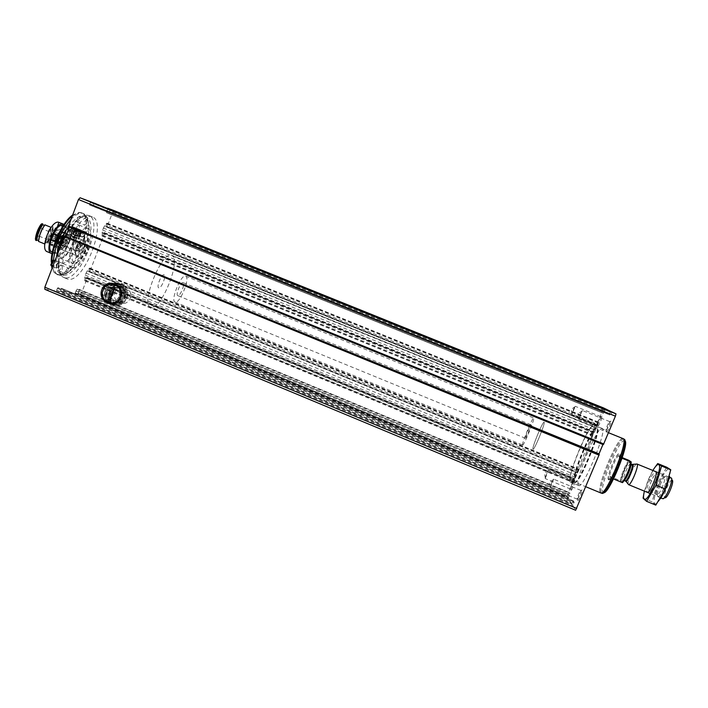 <?xml version="1.0" encoding="UTF-8"?>
<svg xmlns="http://www.w3.org/2000/svg" width="708" height="708" viewBox="0 0 708 708"><rect width="100%" height="100%" fill="white"/><g stroke="black" fill="none" stroke-linecap="round" stroke-linejoin="round"><path stroke-width="0.53" stroke-dasharray="3.54 2.66" d="M112.731 210.072L112.696 212.205L107.466 225.763L596.755 424.065L603.774 408.02M44.967 289.36L56.215 290.864L57.799 287.767L61.446 288.28L60.578 291.448L74.933 293.369L77.128 289.112L79.216 289.422L78.013 293.776L80.34 294.094L81.809 292.333L86.995 278.881L573.498 479.697L566.975 496.034L567.533 496.954L569.533 492.644L570.055 493.449L568.285 498.193L571.79 503.937L573.241 500.795L574.161 502.238L572.861 505.698L575.622 510.229M577.162 470.935L90.217 270.509L104.226 234.171L593.074 432.88L577.162 470.935L576.755 472.661L578.454 469.369L576.595 475.334L573.029 482.343L574.303 478.502L573.498 479.697M58.906 262.137C56.56 263.668 55.755 265.668 56.481 268.146C58.861 266.81 59.702 264.819 59.012 262.172L58.906 262.137M92.208 216.896C77.526 209.701 51.295 274.447 67.083 278.881L68.251 279.218C83.854 283.085 107.74 221.94 92.491 217.002L92.208 216.896M107.466 225.763L106.784 226.808L596.348 425.296L596.755 424.065M104.226 234.171L104.049 232.551L102.102 236.038L102.527 230.065L104.616 225.755L106.775 223.286L106.209 226.941L106.784 226.808M106.492 227.029L596.384 425.694L106.209 226.941L596.384 425.694L598.172 421.986L595.463 430.225L592.693 435.332L593.923 431.579L593.074 432.88M104.342 232.64L593.835 431.517L104.342 232.64M90.217 270.509L89.535 271.58L576.737 472.192M86.995 278.881L86.792 277.35L84.801 280.872L85.164 275.138L87.252 270.81L89.456 268.217L88.925 271.757L89.535 271.58M87.102 277.412L574.223 478.404L87.102 277.412M78.013 293.776L567.533 496.954L78.013 293.776M65.755 236.41L64.791 236.029M69.419 227.011L69.357 226.498L603.296 443.969L603.411 444.5M68.41 226.587L69.296 226.489M94.35 203.249L92.96 206.24L89.58 204.993L90.465 201.683M110.483 209.303L108.43 213.427L106.545 212.745L107.731 208.196M578.427 485.299L578.746 485.555C583.233 489.281 608.004 428.694 602.11 428.411C597.534 425.384 574.241 481.396 578.427 485.299M571.029 490.255L571.179 490.299C572.117 490.21 575.79 481.113 575.161 480.431C574.684 479.139 570.312 489.529 571.029 490.255M577.79 500.45L577.976 500.503C579.038 500.379 582.923 490.733 582.224 489.936C581.657 488.467 576.967 499.6 577.79 500.45M597.888 426.048L598.003 426.057C598.941 425.977 602.712 416.888 602.092 416.189C601.596 414.853 596.959 425.712 597.888 426.048M606.597 431.694L606.729 431.703C607.809 431.597 611.8 421.959 611.11 421.145C610.526 419.623 605.535 431.296 606.597 431.694M604.57 408.481L602.844 413.047L603.535 413.401L605.632 408.914M610.588 411.392L609.322 414.649L610.57 415.286L612.101 412.003M598.844 454.563L65.463 236.569L598.871 454.279M118.926 299.502C116.484 302.404 113.439 303.502 109.802 302.794C103.996 300.581 101.881 296.36 103.457 290.138C105.687 285.483 109.271 283.607 114.192 284.501C118.749 286.112 120.988 289.422 120.909 294.431M106.209 290.563C108.43 285.944 111.979 284.076 116.873 284.961C128.024 287.492 123.511 306.228 112.51 303.121C106.74 300.918 104.642 296.732 106.209 290.563M109.333 291.183C111.386 286.899 114.678 285.165 119.218 285.988C129.573 288.324 125.378 305.723 115.165 302.82C109.82 300.785 107.882 296.9 109.333 291.183M114.926 292.032C116.953 287.811 120.201 286.112 124.67 286.917C129.794 289.006 131.635 292.811 130.201 298.342C128.237 302.466 125.059 304.192 120.679 303.502C115.413 301.493 113.492 297.67 114.926 292.032M64.747 277.775L63.57 277.43C60.357 275.934 58.782 271.722 58.826 264.774C58.87 251.49 67.472 230.56 76.738 221.135C81.579 216.197 85.65 214.347 88.969 215.577C104.35 220.569 80.482 281.696 64.747 277.775M70.818 219.436C75.8 214.25 80.013 212.294 83.456 213.568C86.597 215.02 88.234 218.887 88.367 225.162C88.766 238.853 79.721 260.889 69.835 270.297C65.933 274.084 62.454 275.766 59.419 275.341L58.233 274.996C54.649 273.279 53.065 268.376 53.489 260.261M72.057 216.206L79.464 212.586L81.986 212.975C97.527 218.037 73.844 278.748 57.95 274.739L54.711 272.863L52.374 267.562M52.171 266.367L51.923 260.88M72.455 215.161L78.65 212.497C98.332 210.586 74.676 278.341 57.295 274.217L54.065 272.359L52.056 268.394M51.56 266.102L51.259 261.836M61.605 262.987L60.968 262.783C50.728 259.756 67.455 219.029 76.818 224.179C86.668 227.303 71.517 265.889 61.605 262.987M59.808 237.915C57.472 239.375 56.675 241.366 57.437 243.879L57.516 243.906C59.861 242.428 60.649 240.437 59.879 237.941L59.808 237.915M60.861 264.925C58.614 266.403 57.835 268.332 58.516 270.713C60.8 269.421 61.614 267.5 60.959 264.951L60.861 264.925M79.526 216.267C77.278 217.666 76.517 219.613 77.243 222.108C79.491 220.781 80.27 218.834 79.562 216.285L79.526 216.267M77.853 248.906L77.783 248.889C77.154 246.419 77.924 244.534 80.101 243.233C80.756 245.588 80.013 247.481 77.853 248.906M72.729 267.571L72.11 267.376C62.145 264.456 78.889 223.675 87.987 228.719C97.571 231.737 82.385 270.368 72.729 267.571M77.216 255.907L77.013 255.836C73.03 254.632 79.703 238.384 83.358 240.375C87.217 241.552 81.039 257.172 77.216 255.907M62.366 249.809L60.897 246.561C61.198 242.428 62.693 238.791 65.375 235.658L68.49 234.304C72.49 235.543 66.331 251.136 62.366 249.809M61.817 248.455L60.525 245.614C60.791 241.994 62.092 238.817 64.446 236.074C71.455 229.188 67.118 249.393 61.817 248.455M62.932 245.543C59.923 244.464 66.481 233.516 66.632 239.357L64.375 244.853L62.932 245.543M85.509 253.942L85.438 253.915C84.774 251.19 85.633 249.101 88.013 247.65C88.704 250.243 87.872 252.34 85.509 253.942M63.915 245.092L63.835 245.065C63.083 242.313 63.941 240.224 66.402 238.808L66.915 240.074L65.083 244.534L63.915 245.092M52.684 260.969C51.259 261.88 50.781 263.084 51.224 264.58C52.666 263.774 53.171 262.579 52.746 260.986L52.684 260.969M50.914 265.173C52.923 264.102 53.604 262.491 52.941 260.349M58.445 263.349C57.038 264.27 56.551 265.465 56.985 266.951C58.41 266.146 58.923 264.951 58.507 263.367L58.445 263.349M51.675 266.164C54.074 264.836 54.914 262.845 54.206 260.19M65.127 247.021L65.047 246.995C64.34 244.375 65.154 242.401 67.499 241.056C68.233 243.543 67.446 245.534 65.127 247.021M85.11 251.88L85.04 251.862C84.438 249.402 85.208 247.517 87.358 246.207C87.996 248.552 87.243 250.446 85.11 251.88M86.978 219.294C84.756 220.701 83.995 222.648 84.686 225.135L84.73 225.153C86.942 223.728 87.703 221.781 87.004 219.303L79.562 216.285M68.269 267.978C66.048 269.474 65.269 271.403 65.933 273.775L66.039 273.81C68.26 272.306 69.039 270.368 68.366 268.013L68.269 267.978M606.03 430.393L606.145 430.402C608.075 427.782 609.287 424.871 609.765 421.667L609.703 421.605C608.969 421.074 605.198 430.119 606.03 430.393M578.684 419.304L582.33 410.534C581.764 410.074 578.011 419.101 578.684 419.304L606.048 430.402M597.366 424.835L597.455 424.835C599.225 422.375 600.349 419.649 600.844 416.685L600.791 416.631C600.163 416.154 596.632 424.605 597.366 424.835L571.878 414.499L575.268 406.312C574.772 405.888 571.268 414.33 571.869 414.499M577.232 499.149L577.383 499.193C579.277 496.556 580.454 493.644 580.896 490.458L580.834 490.396C580.135 489.883 576.586 498.52 577.232 499.149M550.089 487.892L553.674 479.157C553.125 478.705 549.585 487.325 550.089 487.892M570.515 489.042L570.639 489.078C572.374 486.6 573.471 483.883 573.931 480.918L573.878 480.865C573.276 480.405 569.94 488.511 570.515 489.042M545.187 478.555L548.532 470.404C548.063 469.997 544.744 478.077 545.187 478.555M570.064 481.847L570.356 482.086C574.524 485.679 599.269 425.154 593.702 425.004C589.437 422.101 566.179 478.059 570.064 481.847M570.604 480.537L570.878 480.767C574.869 484.175 598.464 426.473 593.154 426.313C589.091 423.526 566.878 476.988 570.604 480.537M151.273 307.343L150.547 307.157C139.972 304.449 162.442 249.694 171.805 255.367C181.894 258.367 161.592 309.706 151.273 307.343L150.547 307.157C139.972 304.449 162.442 249.694 171.805 255.367C181.894 258.367 161.592 309.706 151.273 307.343M158.866 287.855L158.734 287.82C156.096 287.094 161.681 273.5 164.044 274.872C166.601 275.589 161.389 288.66 158.866 287.855L158.734 287.82C156.096 287.094 161.681 273.5 164.044 274.872C166.601 275.589 161.389 288.66 158.866 287.855M532.929 449.217L533 449.279C534.239 450.589 545.912 422.048 544.08 422.198C542.841 421.039 531.69 448.049 532.929 449.217L533 449.279C534.239 450.589 545.912 422.048 544.08 422.198C542.841 421.039 531.69 448.049 532.929 449.217M522.575 444.96L522.646 445.022C523.69 446.244 535.354 417.738 533.708 417.977C532.646 416.888 521.522 443.863 522.575 444.96M525.371 438.225L525.398 438.252C525.929 438.845 531.743 424.632 530.929 424.729C530.407 424.172 524.805 437.756 525.371 438.225M622.553 482.617L620.73 480.936C622.412 473.174 625.27 466.377 629.306 460.554M628.766 460.288C624.81 466.174 621.951 472.962 620.19 480.652L620.73 480.936M613.535 478.98L611.818 478.272L609.995 479.396L609.915 476.431L620.19 480.652M622.067 458.28L620.491 457.634L619.819 454.58C617.482 453.023 607.225 477.688 609.579 479.219L609.712 479.307C612.093 481.006 622.739 454.952 619.819 454.58L618.872 453.916C618.615 454.288 618.305 451.509 611.977 465.2C606.694 478.865 608.482 479.378 608.57 479.13L610.137 479.484M622.279 457.642L618.465 456.085L620.243 454.757M672.034 480.157C669.653 479.21 662.555 496.405 664.821 497.662L664.865 497.697M671.706 479.413L671.034 477.891C668.228 476.811 659.883 497.069 662.511 498.565L664.086 498.007M636.386 464.112C633.669 465.413 627.191 481.228 628.182 484.104M624.828 440.721L624.19 440.571C618.385 440.385 598.676 488.6 603.012 492.379L603.552 492.697M624.022 439.164L623.544 439.119C617.535 438.987 597.074 489.016 601.526 492.963L601.871 493.237M600.508 492.564L600.853 492.821C605.88 496.644 629.315 439.332 622.969 438.73C617.898 435.544 595.773 488.626 600.508 492.564M623.022 438.606C617.925 435.411 595.702 488.724 600.455 492.688L600.765 492.927M177.876 295.661L177.752 295.625C175.274 294.962 180.867 281.333 183.08 282.651C185.478 283.297 180.248 296.395 177.876 295.661M175.336 302.174L175.053 302.095C170.088 300.811 181.301 273.492 185.7 276.147C190.479 277.465 180.106 303.502 175.336 302.174M618.465 456.085L620.491 457.634M611.818 478.272L609.915 476.431M644.386 491.148L648.333 479.564L652.856 470.466M649.139 491.449L647.121 492.246C646.245 490.741 647.068 486.839 649.581 480.528C652.068 474.918 654.059 471.935 655.564 471.59L656.555 473.608C659.113 474.077 651.422 492.901 649.236 491.502L649.139 491.449C648.369 490.148 649.077 486.768 651.263 481.307C653.413 476.449 655.139 473.873 656.449 473.581M653.988 468.661L648.599 479.502L643.926 493.29M643.085 498.149L652.077 501.857L657.511 483.148L666.732 467.236M655.803 505.131L652.077 501.857M648.599 479.502L657.511 483.148M660.13 484.847C662.856 478.776 664.962 475.838 666.458 476.024C669.202 477.112 660.75 497.804 657.998 496.724C656.723 495.635 657.44 491.671 660.13 484.847M660.573 498.582C657.564 503.229 655.528 504.822 654.475 503.361C653.44 500.078 654.882 493.573 658.803 483.856C662.6 475.218 665.856 470.209 668.582 468.838C670.37 468.492 670.715 471.015 669.635 476.395M658.962 484.458C661.228 479.387 663.015 476.829 664.334 476.785L664.423 476.829C666.768 477.785 659.475 495.627 657.104 494.724L657.015 494.697C656.05 493.582 656.705 490.166 658.962 484.458M117.793 283.846C122.024 285.227 124.528 288.183 125.298 292.723L122.103 292.236C121.325 287.652 118.802 284.66 114.528 283.271C111.174 282.457 108.12 283.138 105.386 285.333L108.731 285.89C111.439 283.722 114.466 283.032 117.793 283.846L114.528 283.271M110.731 300.112L111.66 300.422C119.67 302.714 122.962 289.041 114.829 287.227C107.28 284.864 103.297 297.413 110.731 300.112M114.661 300.617L115.572 300.918C123.511 303.192 126.767 289.669 118.714 287.873C111.245 285.528 107.297 297.944 114.661 300.617M114.077 302.13C123.511 306.139 129.599 290.457 120.086 286.625C110.643 282.642 104.589 298.298 114.077 302.13M113.616 302.705L114.873 303.113C125.475 306.113 129.821 288.067 119.077 285.634C109.059 282.465 103.749 299.112 113.616 302.705M112.439 302.564L113.705 302.971C124.334 305.98 128.697 287.882 117.917 285.439C107.873 282.253 102.536 298.962 112.439 302.564M125.298 292.723L121.581 302.316L118.351 301.909C115.723 304.015 112.784 304.723 109.545 304.042C105.094 302.732 102.465 299.714 101.651 294.997L105.023 295.466C105.651 299.475 107.758 302.298 111.333 303.936L112.846 304.431C116.059 305.104 118.971 304.405 121.581 302.316M105.023 295.466L108.731 285.89M114.864 287.616L115.74 287.696L110.837 300.334L110.059 300.015M115.74 287.696L114.2 287.342M114.289 287.094L112.891 286.802M109.952 300.298L110.837 300.334M82.031 232.675L81.916 232.631C79.783 233.127 79.96 234.622 82.438 237.109C84.889 236.419 84.748 234.941 82.031 232.675M78.995 231.799L78.871 231.755C75.986 232.277 75.57 233.613 77.615 235.764C80.429 235.304 80.889 233.985 78.995 231.799M63.145 225.702L68.561 227.914L69.127 226.454L72.189 227.702L72.597 226.631L85.615 231.932L86.172 233.286L83.809 239.428L82.5 240.03L66.711 233.578L65.401 237.003L62.623 235.87L63.932 232.445L56.534 229.427L59.198 222.462M85.641 231.941L72.597 226.631C80.995 229.348 67.525 262.146 59.702 258.093C51.604 255.747 64.101 223.887 72.11 226.48L85.146 231.79C77.384 229.295 64.853 261.199 72.703 263.438C74.313 264.049 76.26 263.234 78.544 261.004C84.296 254.358 87.473 246.632 88.058 237.826C88.004 234.622 87.199 232.658 85.641 231.941L85.615 231.932M80.615 231.1C80.11 234.171 76.747 236.162 70.526 237.074C64.26 234.127 69.853 227.834 73.836 228.339L80.615 231.1C81.296 236.091 79.225 238.437 74.393 238.118L70.526 237.074M58.711 222.268L56.029 229.286L63.437 232.312L62.127 235.737L64.915 236.87C62.596 236.746 59.569 244.995 61.702 245.605C63.773 246.72 67.472 238.118 65.401 237.003M62.127 235.737C59.799 235.605 56.773 243.844 58.923 244.472C61.012 245.588 64.711 236.985 62.623 235.87M64.915 236.87L66.225 233.445C62.18 232.64 56.392 247.835 60.295 248.977C64.101 250.986 70.712 235.118 66.711 233.578M66.225 233.445L82.031 239.897L79.491 241.278C76.747 244.49 75.216 248.216 74.898 252.455L76.083 255.455C79.721 257.393 86.341 241.499 82.5 240.03M82.031 239.897L80.455 240.844C77.367 244.472 75.641 248.667 75.287 253.429C75.526 265.916 89.597 242.676 83.809 239.428M86.172 233.286C87.642 233.95 88.403 235.791 88.447 238.8C87.889 247.074 84.916 254.331 79.508 260.579C73.358 265.288 71.004 262.411 72.446 251.951C74.508 242.34 81.712 232.206 85.703 233.144L83.34 239.304M85.703 233.144L85.146 231.79M72.11 226.48L71.703 227.56C64.216 225.215 52.622 254.853 60.153 257.039C67.446 260.818 80.013 230.224 72.198 227.711L72.189 227.702M72.198 227.711L69.127 226.454C77.004 229.003 64.446 259.588 57.1 255.774C49.507 253.57 61.092 223.94 68.641 226.312L71.703 227.56M68.641 226.312L68.074 227.772C61.26 225.746 50.888 252.349 57.711 254.34C64.331 257.774 75.65 230.197 68.561 227.914M63.109 225.746L68.074 227.772M52.065 252.013C58.773 255.491 70.092 227.932 62.915 225.613M52.038 253.623C59.454 255.641 70.694 228.197 63.994 224.436M47.197 251.703C54.737 255.588 67.278 225.038 59.224 222.418L63.481 224.153M44.87 244.03L48.197 239.862L51.047 232.428L51.215 227.427C47.613 232.578 45.498 238.118 44.87 244.03L44.763 243.986M55.543 241.702L58.339 234.392L61.561 230.339C60.906 236.109 58.835 241.508 55.366 246.534L55.543 241.702L46.569 238.021L49.365 230.719L58.339 234.392M56.029 229.286C51.896 228.436 46.117 243.623 50.118 244.8C54.02 246.844 60.623 231.003 56.534 229.427M63.437 232.312C59.375 231.489 53.587 246.685 57.525 247.835C61.348 249.853 67.95 233.994 63.932 232.445M41.914 228.693L39.082 236.127L37.551 236.33L40.905 227.542L41.914 228.693L51.047 232.428M39.082 236.127L48.197 239.862M46.427 242.871L45.648 241.481C48.657 237.038 50.472 232.286 51.109 227.215L52.613 226.684C51.985 232.463 49.923 237.861 46.427 242.871L47.153 243.171L47.259 242.455L49.259 243.278L49.162 243.994C52.649 238.977 54.711 233.578 55.348 227.808L61.561 230.339M49.162 243.994L55.366 246.534M44.418 225.436L44.746 225.569C41.498 230.295 39.559 235.366 38.949 240.773L38.515 241.428M44.746 225.569L44.852 224.834M35.4 238.968L37.551 236.33M40.905 227.542L40.975 224.356M49.365 230.719L49.029 229.773L45.737 238.401L46.569 238.021M49.259 243.278C52.401 238.658 54.295 233.72 54.941 228.436L55.348 227.808M47.259 242.455C50.401 237.844 52.286 232.897 52.932 227.622L54.941 228.436M47.153 243.171C50.649 238.154 52.711 232.764 53.339 226.985L52.932 227.622M52.613 226.684L53.339 226.985M51.011 227.348L49.029 229.773M45.737 238.401L45.648 241.481M73.836 228.339C69.835 231.914 70.021 235.171 74.393 238.118M76.871 230.649L76.721 230.596C73.11 231.251 72.588 232.914 75.154 235.605C78.668 235.029 79.234 233.383 76.871 230.649M76.827 236.056C74.473 233.33 75.048 231.684 78.553 231.127L78.703 231.18C81.057 233.906 80.491 235.543 76.995 236.118L76.827 236.056M58.003 239.437C56.339 245.649 57.224 247.614 60.658 245.349L64.331 236.41C63.331 232.242 61.215 233.251 58.003 239.437M57.366 239.207C56.012 243.189 56.047 245.685 57.49 246.694L60.224 245.543C62.605 242.8 63.915 239.605 64.154 235.968L63.03 233.197C61.109 232.941 59.224 234.941 57.366 239.207M54.967 237.534L55.41 234.003L53.755 233.56L51.649 236.676L51.206 240.216L52.87 240.631L54.702 238.331L52.87 240.631L52.879 240.118L51.206 240.216L51.649 236.676L53.755 233.56L54.932 234.569L55.41 234.003L54.967 237.534M55.277 241.658L54.693 241.729L55.808 237.472L57.366 234.906L58.26 235.932L58.667 235.251L58.596 238.198L56.038 242.065L56.206 241.481L51.95 240.295M80.455 244.676C78.19 244.225 76.128 253.26 79.172 250.278L80.986 245.853L80.455 244.676M79.977 243.508C78.084 242.791 74.933 250.685 76.889 251.269L78.34 250.65L80.659 245.021L79.977 243.508M75.871 231.029L76.198 233.445L74.367 234.968L72.198 234.083L71.862 231.675L73.703 230.153L75.871 231.029L76.198 233.445L74.367 234.968L72.198 234.083L71.862 231.675L73.703 230.153L76.756 231.286L74.597 230.41L72.756 231.932L73.083 234.339L75.252 235.215L76.172 234.454L74.172 234.773L72.924 233.136L73.676 231.171L75.676 230.852L76.924 232.489L76.756 231.286M70.278 231.029C72.154 226.02 79.747 229.109 77.791 234.091C75.906 239.1 68.322 236.003 70.278 231.029M70.012 230.896C71.216 228.419 73.11 227.489 75.685 228.1C81.261 229.737 78.305 239.162 72.844 237.153C70.172 235.941 69.234 233.852 70.012 230.896M71.676 231.374C72.871 228.905 74.756 227.976 77.322 228.587C82.88 230.215 79.933 239.605 74.49 237.605C71.835 236.392 70.888 234.313 71.676 231.374M71.844 231.436C73.88 225.976 82.146 229.339 80.022 234.764C77.968 240.224 69.711 236.853 71.844 231.436M73.499 232.109C74.305 230.542 75.499 230.056 77.092 230.64C79.314 233.268 78.774 234.985 75.482 235.799C73.703 235.224 73.039 234.003 73.499 232.109M74.004 232.259L77.455 230.852C79.588 233.374 79.066 235.029 75.906 235.808L75.561 235.72C74.092 235.047 73.57 233.897 74.004 232.259M79.73 233.897L82.809 232.374C85.314 235.012 84.801 236.658 81.261 237.304C79.809 236.64 79.296 235.499 79.73 233.897M80.447 234.162C82.562 232.268 83.756 232.755 84.04 235.631C81.924 237.525 80.73 237.038 80.447 234.162M76.924 232.489L76.172 234.454L77.084 233.693L76.924 232.489M73.083 234.339L72.198 234.083M75.252 235.215L74.367 234.968M77.084 233.693L76.198 233.445M74.597 230.41L73.703 230.153M72.756 231.932L71.862 231.675M112.696 212.205L602.703 409.861M81.809 292.333L567.604 493.795M74.933 293.369L568.285 498.193M60.605 291.448L571.79 503.937L60.578 291.448M56.215 290.864L572.861 505.698M80.34 294.094L566.975 496.034M110.271 209.692L604.411 408.923M109.713 211.727L603.481 410.95M108.43 213.427L602.844 413.047M106.545 212.745L603.535 413.401L106.536 212.745M106.722 210.63L604.579 411.498M107.687 208.718L605.375 409.392M94.014 203.816L610.358 412.047M93.456 205.63L609.535 413.879M92.96 206.24L609.322 414.649M89.58 204.993L610.57 415.286L89.571 204.993M89.615 204.205L610.969 414.596M90.42 202.47L611.703 412.693M56.737 290.209L573.108 504.866M57.277 288.421L573.914 503.061M57.799 287.767L574.161 502.238M61.446 288.28L573.25 500.795L61.472 288.289M61.428 288.997L572.887 501.423M60.623 290.731L572.153 503.308M78.066 293.289L567.772 496.52M79.022 291.377L568.577 494.396M79.163 289.404L569.551 492.653L79.216 289.422M77.128 289.112L570.055 493.449M75.8 290.926L569.374 495.671M75.269 292.917L568.462 497.635M87.164 277.713L574.055 478.626M86.792 277.35L574.303 478.502M86.349 277.872L574.117 479.174M85.491 280.103L573.144 481.511M84.686 280.598L573.029 482.343M85.164 275.138L575.71 477.449M84.641 277.589L574.56 479.803M85.942 273.12L576.595 475.334M87.252 270.81L577.533 472.696M89.456 268.217L578.454 469.369M89.792 268.925L578.038 469.802M88.934 271.164L577.055 472.147M88.942 271.766L576.755 472.652M89.235 271.819L576.666 472.555M106.218 226.312L596.702 425.154M107.085 224.064L597.694 422.8M106.775 223.286L598.145 422.295M104.616 225.755L597.278 425.499M103.315 228.029L596.357 428.092M102.527 230.065L595.463 430.225M101.987 232.578L594.286 432.641M101.979 235.729L592.693 435.332M102.757 235.295L592.773 434.57M103.625 233.047L593.755 432.225M104.049 232.551L593.923 431.579M104.412 232.976L593.649 431.765M105.333 290.05C110.209 277.076 130.06 285.227 124.935 298.148C120.006 311.131 100.226 302.909 105.333 290.05M105.315 289.988C107.988 284.43 112.262 282.191 118.139 283.28C131.476 286.342 126.077 308.75 112.908 305.06C105.97 302.431 103.439 297.413 105.315 289.988M106.802 290.209C109.457 284.678 113.714 282.457 119.572 283.527C132.865 286.581 127.484 308.9 114.36 305.228C107.448 302.617 104.926 297.608 106.802 290.209M107.882 290.581C112.466 278.403 131.095 286.059 126.289 298.183C121.661 310.37 103.085 302.661 107.882 290.581M67.331 232.481L74.88 221.985C86.332 209.851 94.067 219.507 89.766 238.224C85.836 256.739 71.942 276.713 63.667 275.12C59.932 274.306 58.074 270.226 58.083 262.872C58.383 254.659 60.808 245.782 65.348 236.251M68.455 226.622C80.482 212.037 87.341 212.117 89.049 226.861C89.412 239.791 80.845 260.668 71.517 269.553C67.826 273.138 64.561 274.722 61.702 274.306C57.012 273.093 55.286 267.252 56.516 256.765M621.978 480.953C623.748 482.759 631.899 463.404 629.925 462.085C628.049 460.598 620.155 479.378 621.978 480.953M632.51 464.519C630.403 464.979 624.545 479.281 625.713 481.113M632.102 464.404L630.899 465.227M630.377 465.926L625.182 478.617M625.058 479.475L625.261 480.856M630.846 464.112L630.607 463.793C628.916 462.687 622.04 479.219 623.766 480.245L624.244 480.245M608.393 479.688C610.615 482.21 621.987 455.147 619.411 453.465C616.987 451.58 606.092 477.519 608.393 479.688M574.746 482.068L575.029 482.298C579.144 485.75 602.614 428.349 597.18 428.128C593.003 425.296 570.896 478.484 574.746 482.068M574.356 482.006L574.445 482.104C577.994 487.67 603.136 426.181 596.623 427.871C591.826 426.915 570.595 478.555 574.356 482.006M573.976 481.936L574.259 482.157C578.365 485.626 601.968 427.897 596.534 427.685C592.357 424.853 570.126 478.334 573.976 481.936M62.463 235.569C60.021 234.852 56.463 244.145 58.968 244.703C61.419 245.349 64.924 236.189 62.463 235.569M51.1 236.64C49.746 240.623 49.799 243.127 51.259 244.145C54.711 245.941 60.507 231.835 56.799 230.658C54.852 230.383 52.95 232.383 51.1 236.64M50.693 236.428C49.525 244.517 51.259 244.968 55.905 237.782C57.109 229.684 55.374 229.233 50.693 236.428M56.959 241.269L53.64 239.906M58.021 239.685L54.702 238.331M58.596 238.198L55.277 236.835M58.826 236.401L55.498 235.038M58.56 235.507L55.233 234.144M57.72 235.286L54.392 233.923M56.879 235.888L53.543 234.516M55.808 237.472L52.472 236.1M55.233 238.968L51.896 237.605M55.012 240.773L51.675 239.41M56.118 241.871L52.799 240.508M63.322 236.702C61.339 235.95 58.206 243.826 60.233 244.446C62.162 245.464 65.481 237.384 63.401 236.729L63.322 236.702M63.198 236.622C60.897 235.852 57.773 245.163 60.569 244.455C63.092 242.579 64.118 240.083 63.64 236.968L63.198 236.622M62.57 236.029C60.092 235.189 56.728 245.207 59.746 244.437C62.463 242.428 63.561 239.746 63.047 236.392L62.57 236.029M69.357 226.498L603.278 443.951M84.801 280.872L572.869 482.52M89.81 268.031L578.489 469.032M88.925 271.757L576.755 472.661M107.103 223.117L598.172 421.986M102.102 236.038L592.508 435.535M109.802 302.794L112.51 303.121M114.192 284.501L116.873 284.961M105.28 290.014C103.403 297.413 105.943 302.422 112.908 305.06L114.36 305.228C120.05 306.936 124.422 303.847 127.467 295.962C127.29 288.705 124.661 284.563 119.572 283.527L118.139 283.28C112.218 282.209 107.926 284.457 105.28 290.014M115.165 302.82L120.679 303.502M119.218 285.988L124.67 286.917M92.491 217.002L88.969 215.577M67.083 278.881L63.57 277.43M69.835 270.297L71.517 269.553C67.95 273.022 65.003 274.571 62.658 274.226C59.605 273.739 58.083 269.952 58.083 262.872L58.826 264.774M88.367 225.162L89.049 226.861C88.199 219.657 86.951 216.303 85.296 216.798C84.624 215.028 81.154 216.754 74.88 221.985L76.738 221.135M83.456 213.568L81.986 212.975M58.233 274.996L56.764 274.385M54.065 272.359L54.711 272.863M78.65 212.497L79.464 212.586M87.987 228.719L76.818 224.179M72.11 267.376L60.968 262.783M83.358 240.375L68.49 234.304M77.013 255.836L62.154 249.738M60.525 245.614L60.897 246.561M64.446 236.074L65.375 235.658M88.013 247.65L66.402 238.808M85.438 253.915L63.835 245.065M66.915 240.074L66.632 239.357M65.083 244.534L64.375 244.853M51.224 264.58L56.985 266.951M52.746 260.986L58.507 263.367M52.746 266.606L56.481 268.146M55.065 260.544L59.012 262.172M67.499 241.056L59.879 237.941M65.047 246.995L57.437 243.879M87.358 246.207L80.101 243.233M85.04 251.862L77.783 248.889M77.243 222.108L84.686 225.135M58.516 270.713L65.933 273.775M60.959 264.951L68.366 268.013M606.145 430.402L606.729 431.703M609.765 421.667L611.11 421.145M609.703 421.605L582.33 410.534M582.401 410.746L577.923 413.879L578.905 419.207M597.455 424.835L598.003 426.057M600.844 416.685L602.092 416.189M600.791 416.631L575.268 406.312M575.321 406.481L571.152 409.428L572.037 414.419M577.383 499.193L577.976 500.503M580.896 490.458L582.224 489.936M580.834 490.396L553.674 479.157M577.294 499.202L550.134 487.927M553.745 479.369L549.328 482.475L550.328 487.821M570.639 489.078L571.179 490.299M573.931 480.918L575.161 480.431M573.878 480.865L548.532 470.404M570.56 489.078L545.222 478.59M548.594 470.572L544.479 473.502L545.381 478.502M602.11 428.411L593.702 425.004M578.746 485.555L570.356 482.086M593.154 426.313L171.805 255.367L608.482 432.712M570.878 480.767L150.547 307.157L585.835 486.759M185.7 276.147L533.708 417.977M175.053 302.095L522.646 445.022M530.929 424.729L183.08 282.651M525.398 438.252L177.752 295.625M669.441 477.236L658.617 472.811M660.962 497.954L650.139 493.511M630.89 463.908L629.341 462.598C629.483 461.306 628.005 463.572 624.916 469.395C622.12 476.9 621.182 480.528 622.111 480.272L624.137 480.413M624.19 440.571L623.544 439.119M603.012 492.379L601.526 492.963M668.582 468.838L668.635 468.289M649.236 491.502L657.015 494.697M656.555 473.608L664.334 476.785M657.104 494.724L657.998 496.724M664.423 476.829L666.458 476.024M118.714 287.873L114.829 287.227M115.572 300.918L111.66 300.422M119.077 285.634L117.917 285.439M114.873 303.113L113.705 302.971M112.846 304.431L109.545 304.042M81.916 232.631L78.871 231.755M82.438 237.109L77.615 235.764M59.702 258.093L72.703 263.438M58.923 244.472L61.702 245.605M60.295 248.977L76.083 255.455M74.898 252.455L75.287 253.429M79.491 241.278L80.455 240.844M88.447 238.8L88.058 237.826M79.508 260.579L78.544 261.004M57.1 255.774L60.153 257.039M52.33 252.128L57.711 254.34M50.118 244.8L57.525 247.835M78.553 231.127L76.721 230.596M76.995 236.118L75.154 235.605M64.331 236.41L64.154 235.968M63.03 233.197L56.799 230.658C55.383 229.374 53.321 231.295 50.631 236.428C49.241 240.375 49.454 242.941 51.259 244.145L57.49 246.694M58.26 235.932L54.932 234.569M58.667 235.242L55.339 233.879M57.375 234.897L54.038 233.534M56.206 241.481L52.879 240.118M54.693 241.738L51.357 240.375M56.029 242.074L52.711 240.711M76.889 251.269L59.746 244.437L62.419 241.127C63.136 239.207 63.339 237.631 63.047 236.392L80.057 243.543M80.986 245.853L80.659 245.021M79.172 250.278L78.34 250.65M72.844 237.153L74.49 237.605M75.685 228.1L77.322 228.587M75.561 235.72L81.261 237.304M77.128 230.711L82.809 232.374"/><path stroke-width="1.06" d="M101.864 289.599C106.625 276.934 125.997 284.899 120.997 297.51C116.183 310.184 96.881 302.166 101.864 289.599M64.26 236.543L44.843 287.209L44.87 289.333L575.657 510.256L599.26 454.43L64.764 236.012L64.26 236.543L599.074 455.155M78.455 199.506L68.357 226.578L603.42 444.527L615.411 416.171L616.004 413.861L612.101 412.003L90.456 201.683L80.075 197.771L78.455 199.506L615.411 416.171M107.731 208.196L605.632 408.914L94.35 203.249M605.641 408.914L610.588 411.392M112.731 210.072L110.483 209.303M603.774 408.02L112.722 210.072L604.57 408.481M65.755 236.41L599.03 453.846L603.004 444.359M69.419 227.011L65.968 236.038M90.465 201.683L612.101 412.003M120.909 294.431L118.926 299.502M53.489 260.261C55.304 244.632 61.083 231.02 70.818 219.436M52.374 267.562L52.171 266.367M51.923 260.88C52.188 246.384 62.286 224.029 72.057 216.206M52.056 268.394L51.56 266.102M51.259 261.836C50.896 246.933 62.127 222.285 72.455 215.161M52.941 260.349L50.914 265.173M55.065 260.544L53.587 260.243L51.295 265.686L52.746 266.606M631.244 461.979L630.943 461.899C629.173 469.74 626.279 476.626 622.244 482.555L622.553 482.617C625.474 479.573 630.74 467.068 631.244 461.979L628.766 460.288L622.279 457.642M622.244 482.555L613.535 478.98M630.943 461.899L622.067 458.28M664.086 498.007L664.865 497.697C667.113 499.6 674.998 480.298 672.034 480.157L671.706 479.413M662.573 498.609L662.661 498.653C665.378 500.361 674.29 478.537 671.131 477.918L671.034 477.891M628.182 484.104L628.615 484.653C630.97 485.591 639.413 464.935 637.05 464.023L636.386 464.112M603.552 492.697C608.721 495.158 630.235 442.597 624.828 440.721M601.26 492.989L601.906 493.255C606.968 497.105 630.403 439.774 624.022 439.164L623.394 438.907M585.835 486.759L600.8 492.945C605.853 496.795 629.394 439.208 623.022 438.606L608.482 432.712M652.856 470.466C656.112 465.156 658.245 463.395 659.245 465.191C661.741 469.484 650.103 497.963 645.271 499.379C643.271 499.99 642.979 497.246 644.386 491.148M655.564 471.59C658.953 471.44 649.466 494.662 647.121 492.246M643.926 493.29L643.085 498.149L646.616 501.353L655.98 485.175L661.555 466.032L657.705 463.563L653.988 468.661M646.616 501.353L655.803 505.131L665.29 488.98L655.98 485.175M657.705 463.563L666.732 467.236L670.777 469.785L665.29 488.98M661.555 466.032L670.777 469.785M669.635 476.395C667.75 484.228 664.732 491.618 660.573 498.582M121.714 292.917L120.21 295.926C123.307 285.678 108.05 279.403 103.483 289.014L105.386 285.333M112.891 286.802L114.864 287.616L109.952 300.298L107.979 299.484L112.891 286.802M103.483 289.014L102.651 291.183C99.554 301.387 114.767 307.706 119.369 298.095L120.21 295.926M118.466 301.351L119.369 298.095M102.651 291.183L101.651 294.997M110.059 300.015L107.979 299.484M114.2 287.342L109.395 299.741M59.198 222.462L63.472 224.153L63.145 225.702M52.33 252.128L52.065 252.013C45.153 249.995 55.507 223.401 62.419 225.463L63.109 225.746M62.419 225.463L62.977 224.002C55.339 221.595 43.763 251.207 51.454 253.455L52.038 253.623M63.994 224.436L63.472 224.153M51.454 253.455L47.197 251.703C39.436 249.428 50.994 219.834 58.711 222.268L62.977 224.002M51.118 227.392L44.852 224.834C41.232 229.976 39.117 235.507 38.515 241.428L44.763 243.986M42.046 223.684L40.975 224.356C37.869 228.905 36.011 233.773 35.4 238.968L35.719 240.278C36.312 234.348 38.427 228.826 42.046 223.684L42.799 223.993L42.692 224.737C39.436 229.454 37.506 234.516 36.896 239.924L38.586 240.623M42.692 224.737L44.418 225.436M42.799 223.993C39.17 229.126 37.064 234.658 36.462 240.578L36.896 239.924M35.719 240.278L36.462 240.578M44.843 287.209L576.737 508.45M68.34 225.896L603.774 443.943M80.075 197.771L616.004 413.861M94.509 203.205L610.579 411.277M110.59 209.267L604.57 408.401M69.366 227.179L602.933 444.527M65.348 236.251L67.331 232.481M56.516 256.765C58.251 245.995 62.233 235.941 68.455 226.622M625.713 481.113L625.996 481.36C627.89 482.086 634.757 465.289 632.872 464.536L632.51 464.519M625.261 480.856L625.359 480.918C627.102 482.104 634.209 464.731 632.102 464.404L637.05 464.023M630.899 465.227L630.377 465.926M625.182 478.617L625.058 479.475M624.244 480.245C626.315 479.475 631.793 466.112 630.846 464.112M68.357 226.578L603.42 444.527M64.764 236.012L599.26 454.43M44.87 289.333L575.657 510.256M50.649 264.81L51.295 265.686M52.507 260.42L53.587 260.243M671.131 477.918L669.441 477.236M658.617 472.811L636.97 463.988M662.661 498.653L660.962 497.954M650.139 493.511L628.536 484.635M624.137 480.413L625.996 481.36L628.615 484.653M632.102 464.404L630.89 463.908M645.271 499.379L645.209 500.335"/></g></svg>
